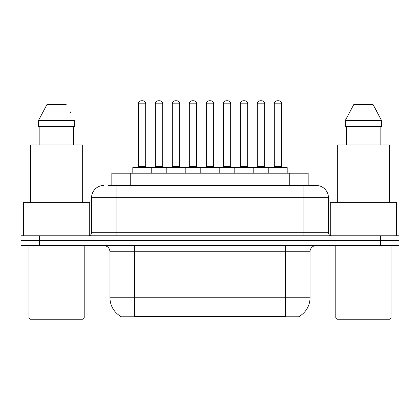 <?xml version="1.0" encoding="UTF-8"?>
<svg xmlns="http://www.w3.org/2000/svg" width="420" height="420" viewBox="0 0 420 420"><rect width="100%" height="100%" fill="white"/><g stroke="black" fill="none" stroke-linecap="round" stroke-linejoin="round"><path stroke-width="0.63" d="M111.83 185.456L111.83 173.182L308.17 173.182L308.17 185.456M299.591 316.171L299.591 316.774L120.409 316.774L120.409 316.171M120.593 316.276A21.478 21.478 0 0 1 109.977 297.748L134.521 297.748L134.521 316.276L285.479 316.276L285.479 297.748L310.023 297.748L310.023 251.727A6.137 6.137 0 0 1 316.16 245.59M109.977 297.748L109.977 251.727C109.615 248 107.567 245.957 103.84 245.59M299.407 316.276A21.478 21.478 0 0 0 310.023 297.748M39.407 235.772L399 235.772L399 240.681L21 240.681L21 245.59L39.407 245.59L39.407 240.681L21 240.681L21 235.772L39.407 235.772L39.407 240.681L399 240.681L399 245.59L39.407 245.59M108.418 185.456L315.971 185.456M108.139 185.456L116.114 185.456L116.114 197.726L91.57 197.726L91.57 232.706A3.066 3.066 0 0 1 88.499 235.772M103.84 185.456A12.274 12.274 0 0 0 91.57 197.726M316.16 185.456A12.274 12.274 0 0 1 328.43 197.726L328.43 232.706C328.613 234.57 329.637 235.589 331.501 235.772M268.784 173.182L268.784 167.659A0.614 0.614 0 0 1 269.399 167.044L286.582 167.044A0.614 0.614 0 0 1 287.196 167.659L132.804 167.659A0.614 0.614 0 0 1 133.418 167.044L150.602 167.044A0.614 0.614 0 0 1 151.216 167.659L151.216 173.182M145.693 103.84L138.327 103.84A3.066 3.066 0 0 1 141.393 100.774L142.622 100.774A3.066 3.066 0 0 1 145.693 103.84L145.693 166.43A0.614 0.614 0 0 0 146.307 167.044M138.327 103.84L138.327 166.43A0.614 0.614 0 0 1 137.713 167.044M132.804 167.659L132.804 173.182M168.21 167.659A0.614 0.614 0 0 0 167.596 167.044L150.418 167.044M155.327 103.84A3.066 3.066 0 0 1 158.393 100.774L159.621 100.774A3.066 3.066 0 0 1 162.687 103.84L155.327 103.84L155.327 166.43A0.614 0.614 0 0 1 154.712 167.044M162.687 103.84L162.687 166.43A0.614 0.614 0 0 0 163.301 167.044M166.798 173.182L166.798 167.659A0.614 0.614 0 0 1 167.412 167.044L184.595 167.044A0.614 0.614 0 0 1 185.209 167.659L185.209 173.182M179.686 103.84L172.321 103.84A3.066 3.066 0 0 1 175.392 100.774L176.621 100.774A3.066 3.066 0 0 1 179.686 103.84L179.686 166.43A0.614 0.614 0 0 0 180.301 167.044M172.321 103.84L172.321 166.43A0.614 0.614 0 0 1 171.707 167.044M200.797 173.182L200.797 167.659A0.614 0.614 0 0 1 201.411 167.044L218.589 167.044A0.614 0.614 0 0 1 219.203 167.659L219.203 173.182M213.68 103.84L206.32 103.84A3.066 3.066 0 0 1 209.386 100.774L210.614 100.774A3.066 3.066 0 0 1 213.68 103.84L213.68 166.43A0.614 0.614 0 0 0 214.294 167.044M206.32 103.84L206.32 166.43A0.614 0.614 0 0 1 205.706 167.044M234.791 173.182L234.791 167.659A0.614 0.614 0 0 1 235.405 167.044L252.588 167.044A0.614 0.614 0 0 1 253.202 167.659L253.202 173.182M247.679 103.84L240.314 103.84A3.066 3.066 0 0 1 243.38 100.774L244.608 100.774A3.066 3.066 0 0 1 247.679 103.84L247.679 166.43A0.614 0.614 0 0 0 248.294 167.044M240.314 103.84L240.314 166.43A0.614 0.614 0 0 1 239.699 167.044M281.673 103.84L274.307 103.84A3.066 3.066 0 0 1 277.379 100.774L278.607 100.774A3.066 3.066 0 0 1 281.673 103.84L281.673 166.43A0.614 0.614 0 0 0 282.287 167.044M274.307 103.84L274.307 166.43A0.614 0.614 0 0 1 273.693 167.044M287.196 167.659L287.196 173.182M202.209 167.659A0.614 0.614 0 0 0 201.595 167.044L184.411 167.044M189.32 103.84A3.066 3.066 0 0 1 192.386 100.774L193.615 100.774A3.066 3.066 0 0 1 196.686 103.84L189.32 103.84L189.32 166.43A0.614 0.614 0 0 1 188.706 167.044M196.686 103.84L196.686 166.43A0.614 0.614 0 0 0 197.3 167.044M236.203 167.659A0.614 0.614 0 0 0 235.589 167.044M218.405 167.044L235.405 167.044M223.314 103.84A3.066 3.066 0 0 1 226.385 100.774L227.614 100.774A3.066 3.066 0 0 1 230.68 103.84L223.314 103.84L223.314 166.43A0.614 0.614 0 0 1 222.7 167.044M230.68 103.84L230.68 166.43A0.614 0.614 0 0 0 231.294 167.044M270.197 167.659A0.614 0.614 0 0 0 269.582 167.044L252.404 167.044M257.313 103.84A3.066 3.066 0 0 1 260.379 100.774L261.608 100.774A3.066 3.066 0 0 1 264.673 103.84L257.313 103.84L257.313 166.43A0.614 0.614 0 0 1 256.699 167.044M264.673 103.84L264.673 166.43A0.614 0.614 0 0 0 265.288 167.044M82.976 319.226L30.203 319.226L28.975 317.998L84.205 317.998L82.976 319.226M28.975 245.59L28.975 317.998M84.205 245.59L84.205 317.998M89.728 235.515L89.728 202.634L23.457 202.634L23.457 235.772M82.672 202.634L82.672 144.953L30.513 144.953L30.513 202.634M73.327 126.546L73.327 144.953L73.327 126.546M38.514 120.409L47.009 104.454L38.514 120.409L38.514 126.546L74.666 126.546L74.666 120.409L38.514 120.409M70.791 112.828L70.303 111.909M39.858 126.546L39.858 144.953M66.171 104.454L47.009 104.454M389.797 319.226L337.024 319.226L335.795 317.998L391.025 317.998L389.797 319.226M335.795 245.59L335.795 317.998M391.025 245.59L391.025 317.998M396.543 235.772L396.543 202.634L330.272 202.634L330.272 235.515M389.487 202.634L389.487 144.953L337.328 144.953L337.328 202.634M377.606 112.828L381.486 120.409L345.334 120.409L353.829 104.454L345.334 120.409L345.334 126.546L381.486 126.546L381.486 120.409L381.486 126.546M381.486 120.409L372.992 104.454L377.123 111.909M346.673 126.546L346.673 144.953M380.142 144.953L380.142 126.546M372.992 104.454L353.829 104.454M283.022 316.774L283.022 316.171M136.978 316.774L136.978 316.171M130.237 185.456L130.237 173.182M289.763 185.456L289.763 173.182M285.479 245.59L285.479 251.727L109.977 251.727M310.023 251.727L285.479 251.727L285.479 297.748L134.521 297.748L134.521 245.59M380.594 245.59L380.594 235.772M116.114 235.772L116.114 232.706L328.43 232.706M91.57 232.706L116.114 232.706L116.114 197.726L303.886 197.726L303.886 235.772M328.43 197.726L303.886 197.726L303.886 185.456M138.327 166.43L145.693 166.43M155.327 166.43L162.687 166.43M172.321 166.43L179.686 166.43M206.32 166.43L213.68 166.43M240.314 166.43L247.679 166.43M274.307 166.43L281.673 166.43M189.32 166.43L196.686 166.43M223.314 166.43L230.68 166.43M257.313 166.43L264.673 166.43"/></g></svg>
